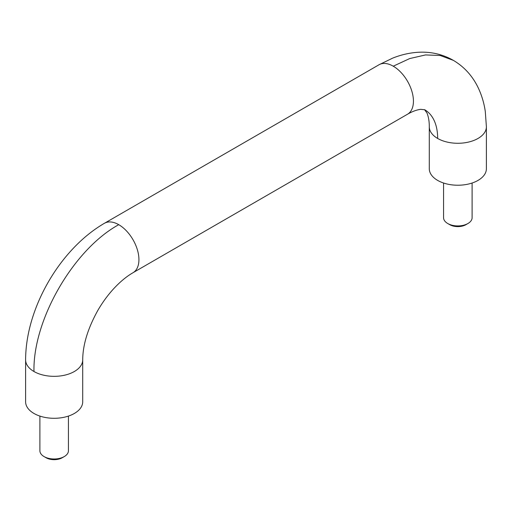 <?xml version="1.0" encoding="UTF-8"?>
<svg xmlns="http://www.w3.org/2000/svg" width="512" height="512" viewBox="0 0 512 512"><rect width="100%" height="100%" fill="white"/><g stroke="black" fill="none" stroke-linecap="round" stroke-linejoin="round"><path stroke-width="0.77" d="M104.48 223.245C93.606 229.6 83.411 237.741 73.901 247.68C64.179 257.862 55.667 269.286 48.352 281.939C41.107 294.509 35.501 307.501 31.539 320.915C27.648 334.208 25.664 347.194 25.6 359.872A28.544 16.48 0 0 0 33.978 371.514C32.755 319.994 73.523 249.382 118.752 224.678A28.544 16.48 -120 0 0 104.486 223.264L378.976 64.787M443.565 183.021L443.565 217.69A14.272 8.237 0 0 0 447.75 223.52L449.766 224.685A11.418 6.592 0 0 0 465.914 224.685L467.93 223.52A14.272 8.237 0 0 0 472.109 217.69L472.109 183.021M33.978 371.514A28.544 16.48 0 0 0 65.082 375.085A28.544 16.48 0 0 0 82.707 359.859L82.707 401.811A28.544 16.48 180 0 1 65.082 417.037A28.544 16.48 180 0 1 33.978 413.466A28.544 16.48 180 0 1 25.613 401.811L25.613 359.859M118.752 224.678A28.544 16.48 -120 0 1 137.395 249.837A28.544 16.48 -120 0 1 133.024 272.704L407.52 114.227C412.083 111.565 416.448 109.926 420.614 109.331L424.762 109.766A62.797 36.256 -60 0 1 437.658 138.451A28.544 16.48 180 0 1 429.293 126.803C429.318 121.517 428.557 116.915 426.989 113.011L424.538 109.638M393.248 66.195L409.696 58.566L425.53 54.938L440.147 55.469L453.402 60.384C442.387 54.118 430.381 51.43 417.376 52.326C409.005 52.954 400.794 54.874 392.755 58.093L378.982 64.762A28.544 16.48 -120 0 1 393.248 66.195A28.544 16.48 -120 0 1 411.898 91.354A28.544 16.48 -120 0 1 407.52 114.227M68.435 416.083L68.435 450.752A14.272 8.237 180 0 1 64.25 456.582L62.234 457.747A11.418 6.592 180 0 1 46.086 457.747L44.07 456.582A14.272 8.237 180 0 1 39.891 450.752L39.891 416.083M429.293 126.797L429.293 168.749A28.544 16.48 0 0 0 437.658 180.403A28.544 16.48 0 0 0 468.762 183.974A28.544 16.48 0 0 0 486.387 168.749L486.387 126.797A28.544 16.48 180 0 1 468.762 142.022A28.544 16.48 180 0 1 437.658 138.451M447.75 223.52L447.75 223.52A14.272 8.237 0 0 0 467.93 223.52M64.25 456.582A14.272 8.237 180 0 1 44.07 456.582M82.72 359.846C82.778 345.005 87.802 328.544 97.798 310.464C102.65 302.125 108.128 294.675 114.246 288.115C120.646 281.338 126.906 276.205 133.018 272.73M486.4 126.784L485.293 111.52C484.058 102.944 481.619 94.88 477.978 87.309C472.25 75.603 463.917 66.547 452.986 60.141"/></g></svg>
